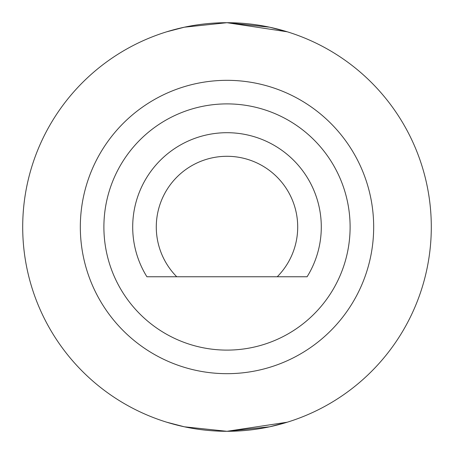 <?xml version="1.0" encoding="UTF-8"?>
<svg xmlns="http://www.w3.org/2000/svg" width="454" height="454" viewBox="0 0 454 454"><rect width="100%" height="100%" fill="white"/><g stroke="black" fill="none" stroke-linecap="round" stroke-linejoin="round"><path stroke-width="0.68" d="M166.76 422.214L184.398 426.811L227 431.3L269.602 426.811L287.24 422.214L226.966 431.3L184.386 426.805L166.76 422.214M166.76 31.786L184.398 27.189L227 22.7L269.602 27.189L287.24 31.786L226.966 22.7L184.386 27.195L166.76 31.786M129.055 47.71A204.3 204.3 0 0 0 47.71 324.945A204.3 204.3 0 0 0 324.945 406.29A204.3 204.3 0 0 0 406.29 129.055A204.3 204.3 0 0 0 129.055 47.71M286.02 335.035A123.102 123.102 0 0 0 335.035 167.98A123.102 123.102 0 0 0 167.98 118.965A123.102 123.102 0 0 0 118.965 286.02A123.102 123.102 0 0 0 286.02 335.035M156.681 98.28A146.676 146.676 0 0 0 98.28 297.319A146.676 146.676 0 0 0 297.319 355.72A146.676 146.676 0 0 0 355.72 156.681A146.676 146.676 0 0 0 156.681 98.28M307.091 276.764L146.909 276.764A94.29 94.29 0 0 1 295.514 162.22A94.29 94.29 0 0 1 307.091 276.764M277.246 276.764A70.722 70.722 0 0 0 193.098 164.938A70.722 70.722 0 0 0 176.754 276.764"/></g></svg>
